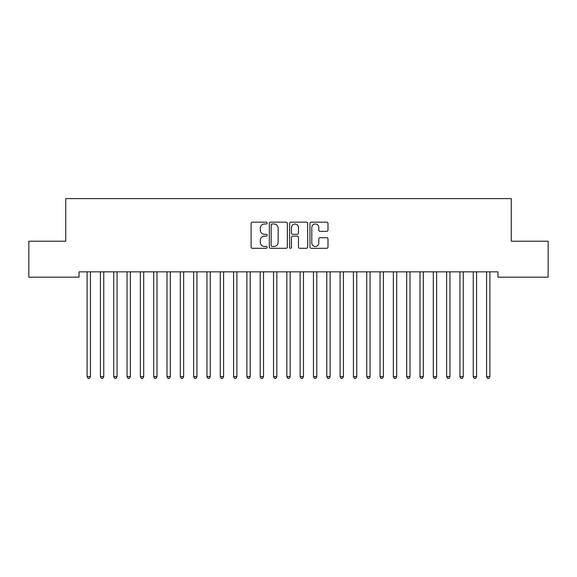 <?xml version="1.0" encoding="UTF-8"?>
<svg xmlns="http://www.w3.org/2000/svg" width="577" height="577" viewBox="0 0 577 577"><rect width="100%" height="100%" fill="white"/><g stroke="black" fill="none" stroke-linecap="round" stroke-linejoin="round"><path stroke-width="0.87" d="M267.194 223.068A0.916 0.916 0 0 0 266.278 222.152L252.394 222.152A1.305 1.305 0 0 0 251.089 223.465L251.089 246.985A1.305 1.305 0 0 0 252.394 248.298L266.278 248.298A0.916 0.916 0 0 0 267.194 247.382A0.916 0.916 0 0 0 266.278 246.466L264.482 246.466A4.183 4.183 0 0 1 260.299 242.282L260.299 240.32A4.183 4.183 0 0 1 264.482 236.137L266.278 236.137A0.916 0.916 0 0 0 267.194 235.228A0.916 0.916 0 0 0 266.278 234.312L264.482 234.312A4.183 4.183 0 0 1 260.299 230.129L260.299 228.167A4.183 4.183 0 0 1 264.482 223.984L266.278 223.984A0.916 0.916 0 0 0 267.194 223.068M326.697 231.37A1.305 1.305 0 0 0 328.003 230.064L328.003 223.465A1.305 1.305 0 0 0 326.697 222.152L311.277 222.152A1.305 1.305 0 0 0 309.964 223.465L309.964 246.985A1.305 1.305 0 0 0 311.277 248.298L326.697 248.298A1.305 1.305 0 0 0 328.003 246.985L328.003 239.015A1.305 1.305 0 0 0 326.697 237.71L320.098 237.71A1.305 1.305 0 0 0 318.792 239.015L318.792 242.967A3.498 3.498 0 0 1 315.294 246.466A3.498 3.498 0 0 1 311.796 242.967L311.796 227.482A3.498 3.498 0 0 1 315.294 223.984A3.498 3.498 0 0 1 318.792 227.482L318.792 230.064A1.305 1.305 0 0 0 320.098 231.37L326.697 231.37M497.951 271.839L79.049 271.839L79.049 277.169L28.85 277.169L28.85 241.215L65.735 241.215L65.735 198.611L511.265 198.611L511.265 241.215L548.15 241.215L548.15 277.169L497.951 277.169L497.951 271.839M287.353 223.465A1.305 1.305 0 0 0 286.048 222.152L270.627 222.152A1.305 1.305 0 0 0 269.322 223.465L269.322 246.985A1.305 1.305 0 0 0 270.627 248.298L286.048 248.298A1.305 1.305 0 0 0 287.353 246.985L287.353 223.465M290.952 222.152L306.373 222.152A1.305 1.305 0 0 1 307.678 223.465L307.678 246.985A1.305 1.305 0 0 1 306.373 248.298L299.773 248.298A1.305 1.305 0 0 1 298.468 246.985L298.468 237.45A1.305 1.305 0 0 0 297.162 236.137L292.777 236.137A1.305 1.305 0 0 0 291.472 237.45L291.472 247.382A0.916 0.916 0 0 1 290.556 248.298A0.916 0.916 0 0 1 289.647 247.382L289.647 223.465A1.305 1.305 0 0 1 290.952 222.152M272.063 223.984A0.916 0.916 0 0 0 271.147 224.9L271.147 245.55A0.916 0.916 0 0 0 272.063 246.466L273.96 246.466A4.183 4.183 0 0 0 278.143 242.282L278.143 228.167A4.183 4.183 0 0 0 273.96 223.984L272.063 223.984M298.468 227.547A3.498 3.498 0 0 0 294.97 224.049A3.498 3.498 0 0 0 291.472 227.547L291.472 233A1.305 1.305 0 0 0 292.777 234.312L297.162 234.312A1.305 1.305 0 0 0 298.468 233L298.468 227.547M86.932 271.839L87.012 272.041A1.334 1.334 0 0 1 87.105 272.532L87.105 376.658L90.43 376.658L90.43 272.532A1.334 1.334 0 0 1 90.531 272.041L90.611 271.839M90.43 376.658L89.435 378.389L88.101 378.389L87.105 376.658M100.247 271.839L100.326 272.041A1.334 1.334 0 0 1 100.42 272.532L100.42 376.658L103.752 376.658L103.752 272.532A1.334 1.334 0 0 1 103.846 272.041L103.925 271.839M103.752 376.658L102.749 378.389L101.422 378.389L100.42 376.658M113.561 271.839L113.64 272.041A1.334 1.334 0 0 1 113.734 272.532L113.734 376.658L117.066 376.658L117.066 272.532A1.334 1.334 0 0 1 117.16 272.041L117.239 271.839M117.066 376.658L116.064 378.389L114.736 378.389L113.734 376.658M126.875 271.839L126.954 272.041A1.334 1.334 0 0 1 127.048 272.532L127.048 376.658L130.38 376.658L130.38 272.532A1.334 1.334 0 0 1 130.474 272.041L130.553 271.839M130.38 376.658L129.378 378.389L128.051 378.389L127.048 376.658M140.189 271.839L140.269 272.041A1.334 1.334 0 0 1 140.37 272.532L140.37 376.658L143.695 376.658L143.695 272.532A1.334 1.334 0 0 1 143.788 272.041L143.868 271.839M143.695 376.658L142.699 378.389L141.365 378.389L140.37 376.658M153.504 271.839L153.583 272.041A1.334 1.334 0 0 1 153.684 272.532L153.684 376.658L157.009 376.658L157.009 272.532A1.334 1.334 0 0 1 157.11 272.041L157.182 271.839M157.009 376.658L156.014 378.389L154.679 378.389L153.684 376.658M166.825 271.839L166.897 272.041A1.334 1.334 0 0 1 166.998 272.532L166.998 376.658L170.323 376.658L170.323 272.532A1.334 1.334 0 0 1 170.424 272.041L170.504 271.839M170.323 376.658L169.328 378.389L167.994 378.389L166.998 376.658M180.139 271.839L180.219 272.041A1.334 1.334 0 0 1 180.312 272.532L180.312 376.658L183.645 376.658L183.645 272.532A1.334 1.334 0 0 1 183.738 272.041L183.818 271.839M183.645 376.658L182.642 378.389L181.308 378.389L180.312 376.658M193.454 271.839L193.533 272.041A1.334 1.334 0 0 1 193.627 272.532L193.627 376.658L196.959 376.658L196.959 272.532A1.334 1.334 0 0 1 197.053 272.041L197.132 271.839M196.959 376.658L195.956 378.389L194.629 378.389L193.627 376.658M206.768 271.839L206.847 272.041A1.334 1.334 0 0 1 206.941 272.532L206.941 376.658L210.273 376.658L210.273 272.532A1.334 1.334 0 0 1 210.367 272.041L210.446 271.839M210.273 376.658L209.271 378.389L207.944 378.389L206.941 376.658M220.082 271.839L220.162 272.041A1.334 1.334 0 0 1 220.255 272.532L220.255 376.658L223.587 376.658L223.587 272.532A1.334 1.334 0 0 1 223.681 272.041L223.761 271.839M223.587 376.658L222.592 378.389L221.258 378.389L220.255 376.658M233.397 271.839L233.476 272.041A1.334 1.334 0 0 1 233.577 272.532L233.577 376.658L236.902 376.658L236.902 272.532A1.334 1.334 0 0 1 237.003 272.041L237.075 271.839M236.902 376.658L235.906 378.389L234.572 378.389L233.577 376.658M246.718 271.839L246.79 272.041A1.334 1.334 0 0 1 246.891 272.532L246.891 376.658L250.216 376.658L250.216 272.532A1.334 1.334 0 0 1 250.317 272.041L250.396 271.839M250.216 376.658L249.221 378.389L247.886 378.389L246.891 376.658M260.032 271.839L260.112 272.041A1.334 1.334 0 0 1 260.205 272.532L260.205 376.658L263.53 376.658L263.53 272.532A1.334 1.334 0 0 1 263.631 272.041L263.711 271.839M263.53 376.658L262.535 378.389L261.201 378.389L260.205 376.658M273.347 271.839L273.426 272.041A1.334 1.334 0 0 1 273.52 272.532L273.52 376.658L276.852 376.658L276.852 272.532A1.334 1.334 0 0 1 276.946 272.041L277.025 271.839M276.852 376.658L275.849 378.389L274.522 378.389L273.52 376.658M286.661 271.839L286.74 272.041A1.334 1.334 0 0 1 286.834 272.532L286.834 376.658L290.166 376.658L290.166 272.532A1.334 1.334 0 0 1 290.26 272.041L290.339 271.839M290.166 376.658L289.164 378.389L287.836 378.389L286.834 376.658M299.975 271.839L300.054 272.041A1.334 1.334 0 0 1 300.148 272.532L300.148 376.658L303.48 376.658L303.48 272.532A1.334 1.334 0 0 1 303.574 272.041L303.653 271.839M303.48 376.658L302.478 378.389L301.151 378.389L300.148 376.658M313.289 271.839L313.369 272.041A1.334 1.334 0 0 1 313.47 272.532L313.47 376.658L316.795 376.658L316.795 272.532A1.334 1.334 0 0 1 316.888 272.041L316.968 271.839M316.795 376.658L315.799 378.389L314.465 378.389L313.47 376.658M326.604 271.839L326.683 272.041A1.334 1.334 0 0 1 326.784 272.532L326.784 376.658L330.109 376.658L330.109 272.532A1.334 1.334 0 0 1 330.21 272.041L330.282 271.839M330.109 376.658L329.114 378.389L327.779 378.389L326.784 376.658M339.925 271.839L339.997 272.041A1.334 1.334 0 0 1 340.098 272.532L340.098 376.658L343.423 376.658L343.423 272.532A1.334 1.334 0 0 1 343.524 272.041L343.603 271.839M343.423 376.658L342.428 378.389L341.094 378.389L340.098 376.658M353.239 271.839L353.319 272.041A1.334 1.334 0 0 1 353.412 272.532L353.412 376.658L356.745 376.658L356.745 272.532A1.334 1.334 0 0 1 356.838 272.041L356.918 271.839M356.745 376.658L355.742 378.389L354.408 378.389L353.412 376.658M366.554 271.839L366.633 272.041A1.334 1.334 0 0 1 366.727 272.532L366.727 376.658L370.059 376.658L370.059 272.532A1.334 1.334 0 0 1 370.153 272.041L370.232 271.839M370.059 376.658L369.056 378.389L367.729 378.389L366.727 376.658M379.868 271.839L379.947 272.041A1.334 1.334 0 0 1 380.041 272.532L380.041 376.658L383.373 376.658L383.373 272.532A1.334 1.334 0 0 1 383.467 272.041L383.546 271.839M383.373 376.658L382.371 378.389L381.044 378.389L380.041 376.658M393.182 271.839L393.262 272.041A1.334 1.334 0 0 1 393.355 272.532L393.355 376.658L396.687 376.658L396.687 272.532A1.334 1.334 0 0 1 396.781 272.041L396.861 271.839M396.687 376.658L395.692 378.389L394.358 378.389L393.355 376.658M406.496 271.839L406.576 272.041A1.334 1.334 0 0 1 406.677 272.532L406.677 376.658L410.002 376.658L410.002 272.532A1.334 1.334 0 0 1 410.103 272.041L410.175 271.839M410.002 376.658L409.006 378.389L407.672 378.389L406.677 376.658M419.818 271.839L419.89 272.041A1.334 1.334 0 0 1 419.991 272.532L419.991 376.658L423.316 376.658L423.316 272.532A1.334 1.334 0 0 1 423.417 272.041L423.496 271.839M423.316 376.658L422.321 378.389L420.986 378.389L419.991 376.658M433.132 271.839L433.212 272.041A1.334 1.334 0 0 1 433.305 272.532L433.305 376.658L436.63 376.658L436.63 272.532A1.334 1.334 0 0 1 436.731 272.041L436.811 271.839M436.63 376.658L435.635 378.389L434.301 378.389L433.305 376.658M446.447 271.839L446.526 272.041A1.334 1.334 0 0 1 446.62 272.532L446.62 376.658L449.952 376.658L449.952 272.532A1.334 1.334 0 0 1 450.046 272.041L450.125 271.839M449.952 376.658L448.949 378.389L447.622 378.389L446.62 376.658M459.761 271.839L459.84 272.041A1.334 1.334 0 0 1 459.934 272.532L459.934 376.658L463.266 376.658L463.266 272.532A1.334 1.334 0 0 1 463.36 272.041L463.439 271.839M463.266 376.658L462.264 378.389L460.936 378.389L459.934 376.658M473.075 271.839L473.154 272.041A1.334 1.334 0 0 1 473.248 272.532L473.248 376.658L476.58 376.658L476.58 272.532A1.334 1.334 0 0 1 476.674 272.041L476.753 271.839M476.58 376.658L475.578 378.389L474.251 378.389L473.248 376.658M486.389 271.839L486.469 272.041A1.334 1.334 0 0 1 486.57 272.532L486.57 376.658L489.895 376.658L489.895 272.532A1.334 1.334 0 0 1 489.988 272.041L490.068 271.839M489.895 376.658L488.899 378.389L487.565 378.389L486.57 376.658"/></g></svg>
